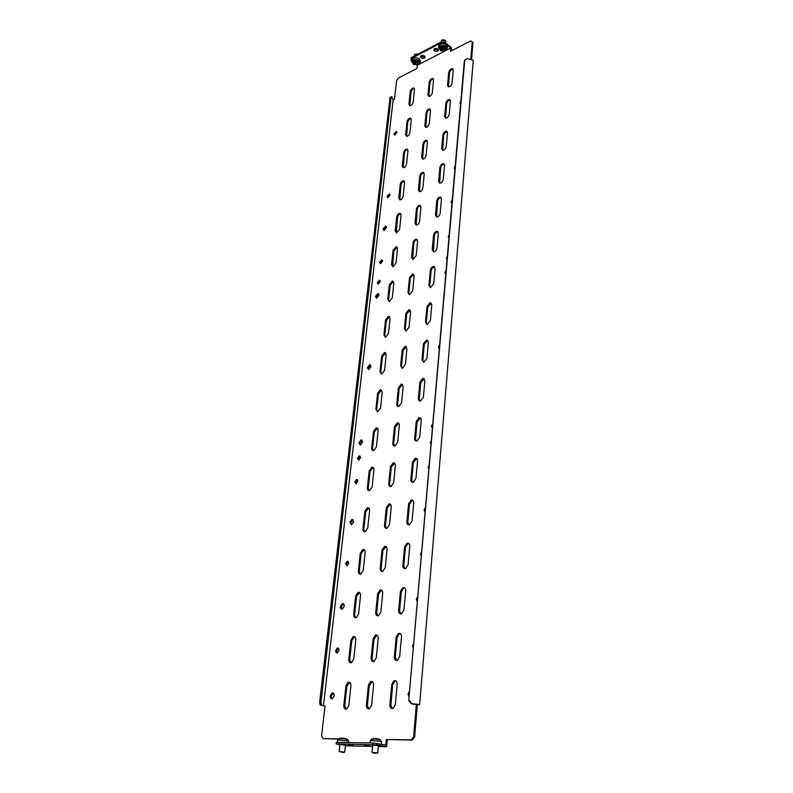 <?xml version="1.0" encoding="UTF-8"?>
<svg xmlns="http://www.w3.org/2000/svg" width="793" height="793" viewBox="0 0 793 793"><rect width="100%" height="100%" fill="white"/><g stroke="black" fill="none" stroke-linecap="round" stroke-linejoin="round"><path stroke-width="1.19" d="M344.459 752.081L339.374 751.556M341.803 752.388L344.103 752.408L341.803 752.388M416.969 62.647L414.58 62.25L413.857 63.4L415.135 64.392L416.989 64.302L417.723 63.153L416.969 62.647M414.977 62.27L416.791 62.518M420.34 60.823L419.19 58.682C415.591 57.017 413.153 57.413 411.864 59.881L411.686 61.487M415.542 53.974L417.901 54.172L414.769 54.43L414.392 56.016M377.468 752.904L372.274 752.369M375.614 753.3L372.561 752.775L375.614 753.3M441.156 48.988L440.819 49.543L442.474 50.544L444.298 50.227L444.714 49.116L443.059 48.076L441.156 48.988M447.391 46.757L447.391 46.678C445.23 43.05 442.375 42.644 438.826 45.459L438.559 47.57M441.364 41.177L441.642 40.334L445.567 40.671L445.696 41.583M413.668 643.648L412.588 645.918L413.282 648.079M421.658 551.71L420.617 553.91L421.301 555.883M429.172 465.313L428.161 467.444L428.835 469.238M431.342 440.402L430.341 442.504L431.005 444.249M460.594 104.141L459.97 103.011L460.852 101.177M454.924 169.315L454.29 168.086L455.192 166.193M448.937 238.098L448.293 236.74L449.225 234.807M447.083 259.489L446.429 258.092L447.371 256.129M417.624 598.12L417.386 600.856M417.772 596.425L416.325 599.221L417.306 601.788M425.365 509.086L425.147 511.663M425.524 507.361L424.116 510.068L425.078 512.397M432.651 425.335L432.443 427.764M432.809 423.571L431.451 426.208L432.393 428.309M439.52 346.402L439.322 348.682M439.679 344.608L438.351 347.165L439.282 349.079M446.003 271.87L445.815 274.031M446.162 270.066L444.873 272.554L445.795 274.279M452.129 201.402L451.951 203.444M452.288 199.568L451.039 201.997L451.941 203.563M409.376 692.933L409.129 695.848M409.525 691.288L408.028 694.172L409.029 696.997M396.896 132.015L394.864 135.117M396.936 132.629L396.292 131.499L394.062 133.987L394.726 135.117L396.936 132.629M389.849 194.503L387.856 197.754M389.928 195.266L389.155 194.017L386.994 196.505L387.777 197.754L389.928 195.266M381.641 259.807L382.414 260.253L380.362 262.751L380.491 263.682L382.553 261.184L381.641 259.807L379.56 262.295L380.481 263.682M379.302 280.216L380.115 280.663L378.063 283.16L378.211 284.142L380.263 281.644L379.302 280.216L377.25 282.714L378.221 284.142M337.243 652.877L336.629 650.775L338.393 648.248M335.677 650.538L337.184 648.089C338.413 647.812 339.027 648.555 338.998 650.339L337.501 652.788C336.262 653.075 335.647 652.322 335.677 650.538M346.878 565.905L346.402 564.101L348.256 561.573M345.48 563.803L347.106 561.335L348.732 563.377L347.106 565.845L345.48 563.803M355.978 483.889L355.611 482.332L357.544 479.824M354.729 481.995L356.483 479.517L357.911 481.361L356.166 483.849L354.729 481.995M358.614 460.178L358.277 458.701L360.23 456.193M357.405 458.354L359.189 455.866L360.567 457.66L358.783 460.148L357.405 458.354M342.001 609.193L341.287 606.823L343.528 603.82M340.356 606.556L342.209 603.651C343.597 603.374 344.271 604.216 344.241 606.179L342.388 609.093C340.99 609.381 340.316 608.528 340.356 606.556M332.108 698.831L331.216 696.105L333.328 693.092M330.245 695.897L331.96 693.013C333.486 692.636 334.24 693.568 334.21 695.808L332.515 698.702C330.978 699.079 330.225 698.147 330.245 695.897M352.915 745.242L347.721 744.548L352.915 745.242M339.91 744.508L345.461 745.083M369.369 745.559L364.126 744.855L369.369 745.559M372.73 745.133L378.439 745.698M424.324 58.087C422.193 58.652 420.885 58.176 420.389 56.65L421.142 55.679C423.274 55.114 424.582 55.589 425.088 57.116L424.324 58.087M425.018 56.68L424.414 57.205L420.538 56.204M437.795 51.109C435.654 51.694 434.336 51.208 433.83 49.672L434.623 48.651C436.765 48.076 438.083 48.551 438.588 50.088L437.795 51.109M438.519 49.652L437.885 50.217L433.989 49.216M351.349 524.728L350.784 522.676L353.123 519.693M349.882 522.359L351.874 519.435L353.678 521.735L351.686 524.659L349.882 522.359M360.181 445.002L359.744 443.237L362.163 440.264M358.872 442.871L361.013 439.937L362.589 442.018L360.458 444.962L358.872 442.871M368.547 369.617L368.22 368.111L370.698 365.157M367.377 367.714L369.657 364.76L371.025 366.653L368.745 369.607L367.377 367.714M376.477 298.247L376.239 296.969L378.767 294.015M375.426 296.532L377.825 293.579L379.004 295.293L376.606 298.247L375.426 296.532M384.02 230.575L383.852 229.494L386.399 226.55M383.069 229.018L385.567 226.074L386.568 227.631L384.07 230.575L383.069 229.018M409.803 105.756L411.022 92.127C411.587 89.936 412.697 88.727 414.362 88.489L413.629 87.954L414.501 89.5L413.153 102.109C412.598 104.289 411.488 105.509 409.822 105.756L408.92 104.17L410.278 91.591C410.853 89.401 411.964 88.192 413.629 87.954M406.541 136.327L407.761 122.291C408.306 120.11 409.416 118.9 411.071 118.643L411.111 118.643M405.619 134.661L407.017 121.765C407.562 119.594 408.663 118.375 410.328 118.117L411.28 119.743L409.892 132.669C409.357 134.84 408.266 136.059 406.611 136.337L405.619 134.661L406.373 135.177M403.201 167.68L404.42 153.208C404.945 151.057 406.036 149.837 407.691 149.56L407.771 149.56M402.229 165.925L403.667 152.702C404.192 150.541 405.282 149.322 406.928 149.044L407.969 150.759L406.551 164.022C406.036 166.163 404.955 167.382 403.31 167.69L402.229 165.925L402.993 166.431M399.781 199.836L401 184.928C401.506 182.796 402.576 181.577 404.222 181.27L404.351 181.28M398.76 198.002L400.227 184.432C400.733 182.301 401.803 181.072 403.449 180.764L404.579 182.568L403.122 196.178C402.636 198.3 401.575 199.529 399.94 199.846L398.76 198.002L399.533 198.488M396.272 232.845L397.481 217.47C397.967 215.359 399.018 214.14 400.643 213.803L400.822 213.813M395.192 230.912L396.698 216.985C397.184 214.873 398.235 213.654 399.86 213.317L401.089 215.22L399.603 229.187L396.48 232.855L395.192 230.912L395.985 231.387M392.674 266.735L393.883 250.866L397.204 247.208M391.534 264.693L393.08 250.4L396.183 246.722L397.521 248.724L395.994 263.058L392.931 266.735L391.534 264.693L392.337 265.149M388.986 301.528L388.59 299.823L390.176 285.153L393.487 281.485M387.777 299.387L389.373 284.707L392.396 281.029L393.853 283.131L392.277 297.851L389.294 301.538L387.777 299.387L388.59 299.823M385.2 337.283L384.754 335.439L386.379 320.362L389.67 316.694M383.921 335.013L385.557 319.936L388.511 316.258L390.087 318.469L388.471 333.595L385.557 337.273L383.921 335.013L384.754 335.439M381.304 374.028L380.799 372.036L382.474 356.543L385.735 352.865M379.956 371.63L381.631 356.136L384.506 352.459L386.211 354.778L384.555 370.331L381.72 374.009L379.956 371.63L380.799 372.036M377.319 411.795L376.734 409.664L378.459 393.734L381.681 390.047M375.882 409.277L377.607 393.338L380.392 389.67L382.226 392.109L380.521 408.098L377.785 411.765L375.882 409.277L376.734 409.664M373.216 450.652L372.561 448.352L374.326 431.967L377.518 428.27M371.689 447.986L373.463 431.59L376.16 427.933C377.537 427.804 378.202 428.656 378.142 430.49L376.388 446.935L373.731 450.602C372.304 450.751 371.62 449.879 371.689 447.986L372.561 448.352M369.003 490.619L368.259 488.151L370.083 471.29L373.225 467.583M367.377 487.804L369.201 470.943L371.808 467.285C373.275 467.107 373.979 467.999 373.929 469.971L372.125 486.892L369.568 490.55C368.051 490.758 367.318 489.846 367.377 487.804L368.259 488.151M364.681 531.766L363.838 529.109L365.712 511.763L368.804 508.035M362.936 528.792L364.82 511.435L367.328 507.788C368.884 507.56 369.637 508.491 369.597 510.603L367.734 528.029L365.276 531.677C363.67 531.934 362.887 530.973 362.936 528.792L363.838 529.109M360.22 574.132L359.288 571.277L361.211 553.415L364.245 549.678M358.367 570.99L360.3 553.117L362.718 549.48C364.364 549.192 365.176 550.183 365.137 552.443L363.224 570.385L360.855 574.013C359.15 574.34 358.327 573.329 358.367 570.99L359.288 571.277M355.641 617.787L354.6 614.724L356.582 596.316L359.546 592.569M353.658 614.456L355.651 596.039L357.97 592.421C359.715 592.074 360.567 593.114 360.537 595.533L358.565 614.02L356.295 617.638C354.511 618.025 353.628 616.964 353.658 614.456L354.6 614.724M350.922 662.77L349.763 659.489L351.814 640.516L354.699 636.759M348.811 659.251L350.863 640.268L353.093 636.67C354.917 636.254 355.819 637.344 355.799 639.941L353.767 658.993L351.596 662.601C349.713 663.047 348.791 661.927 348.811 659.251L349.763 659.489M346.065 709.16L344.777 705.641L346.888 686.084L349.703 682.307M343.805 705.433L345.926 685.866L348.058 682.277C349.971 681.802 350.932 682.942 350.922 685.717L348.821 705.364L346.739 708.952C344.777 709.467 343.795 708.298 343.805 705.433L344.777 705.641M428.835 96.478L429.955 82.72C430.54 80.48 431.689 79.241 433.414 79.013L432.681 78.467L433.563 80.014L432.304 92.761C431.739 95.001 430.589 96.24 428.864 96.478L427.942 94.892L429.221 82.175C429.796 79.934 430.956 78.695 432.681 78.467M425.762 127.395L426.892 113.211C427.447 110.99 428.587 109.751 430.312 109.503L430.371 109.513M424.83 125.73L426.148 112.685C426.703 110.455 427.843 109.216 429.568 108.968L430.54 110.594L429.241 123.678C428.696 125.889 427.566 127.128 425.841 127.405L424.83 125.73L425.583 126.256M422.619 159.106L423.749 144.495C424.285 142.294 425.405 141.055 427.12 140.777L427.229 140.787M421.638 157.361L422.986 143.969C423.521 141.769 424.651 140.53 426.366 140.252L427.427 141.967L426.099 155.388C425.573 157.579 424.463 158.828 422.748 159.125L421.638 157.361L422.401 157.876M419.398 191.658L420.528 176.591C421.033 174.41 422.134 173.171 423.849 172.864L423.997 172.874M418.367 189.814L419.755 176.086C420.26 173.905 421.37 172.656 423.075 172.349L424.235 174.163L422.867 187.941C422.372 190.112 421.281 191.351 419.576 191.678L418.367 189.814L419.14 190.32M416.097 225.083L417.217 209.53C417.693 207.379 418.783 206.13 420.478 205.803L420.686 205.813M415.007 223.14L416.424 209.035C416.91 206.884 418 205.635 419.695 205.298L420.964 207.211L419.556 221.356C419.091 223.497 418.01 224.746 416.335 225.103L415.007 223.14L415.8 223.626M412.707 259.41L413.817 243.352C414.273 241.231 415.334 239.982 417.009 239.615L417.277 239.635M411.557 257.358L413.014 242.876C413.48 240.745 414.541 239.506 416.216 239.139L417.594 241.151L416.156 255.673L413.004 259.42L411.557 257.358L412.36 257.834M409.228 294.679L408.831 292.964L410.318 278.095L413.768 274.368M408.008 292.518L409.515 277.629L412.628 273.892L414.144 276.014L412.657 290.932L409.584 294.679L408.008 292.518L408.831 292.964M405.659 330.919L405.193 329.075L406.73 313.79L410.159 310.053M404.371 328.639L405.907 313.344L408.95 309.607L410.596 311.827L409.069 327.172L406.075 330.919L404.371 328.639L405.193 329.075M402.001 368.19L401.466 366.197L403.042 350.476L406.442 346.739M400.624 365.781L402.21 350.05L405.164 346.313L406.938 348.652L405.382 364.433L402.477 368.18L400.624 365.781L401.466 366.197M398.245 406.522L397.63 404.371L399.256 388.203L402.616 384.456M396.778 403.974L398.403 387.797L401.268 384.06L403.191 386.528L401.575 402.755L398.77 406.492C397.382 406.601 396.718 405.768 396.778 403.974L397.63 404.371M394.379 445.963L393.685 443.644L395.36 427.011L398.671 423.244M392.813 443.267L394.488 426.624L397.253 422.897C398.681 422.758 399.375 423.621 399.325 425.484L397.67 442.187L394.964 445.914C393.477 446.082 392.763 445.2 392.813 443.267L393.685 443.644M390.404 486.565L389.621 484.067L391.346 466.948L394.617 463.171M388.729 483.72L390.463 466.581L393.12 462.864C394.646 462.676 395.39 463.578 395.35 465.58L393.645 482.778L391.038 486.496C389.462 486.714 388.699 485.792 388.729 483.72L389.621 484.067M386.32 528.386L385.438 525.69L387.212 508.065L390.424 504.269M384.536 525.362L386.31 507.728L388.867 504.011C390.493 503.763 391.286 504.715 391.256 506.866L389.502 524.579L387.004 528.287C385.329 528.564 384.506 527.593 384.536 525.362L385.438 525.69M382.117 571.466L381.126 568.571L382.95 550.401L386.102 546.605M380.204 568.274L382.038 550.094L384.496 546.397C386.211 546.09 387.063 547.091 387.043 549.4L385.239 567.649L382.831 571.337C381.066 571.684 380.194 570.663 380.204 568.274L381.126 568.571M377.795 615.874L376.685 612.761L378.568 594.036L381.651 590.22M375.743 612.493L377.637 593.759L379.986 590.071C381.8 589.705 382.702 590.755 382.702 593.223L380.838 612.037L378.539 615.715C376.675 616.121 375.743 615.051 375.743 612.493L376.685 612.761M373.344 661.669L372.105 658.329L374.048 639.019L377.052 635.183M371.154 658.081L373.097 638.761L375.347 635.104C377.25 634.658 378.211 635.758 378.221 638.415L376.298 657.813L374.098 661.471C372.145 661.957 371.164 660.827 371.154 658.081L372.105 658.329M368.755 708.912L367.387 705.324L369.389 685.41L372.304 681.564M366.406 705.116L368.418 685.182L370.569 681.544C372.571 681.028 373.572 682.188 373.602 685.033L371.62 705.046L369.518 708.684C367.466 709.239 366.435 708.05 366.406 705.116L367.387 705.324M448.432 86.913L449.472 73.025C450.057 70.726 451.257 69.467 453.051 69.249L452.317 68.684L453.219 70.24L452.04 83.136C451.465 85.416 450.275 86.685 448.481 86.923L447.539 85.327L448.739 72.47C449.324 70.171 450.523 68.912 452.317 68.684M445.577 118.177L446.608 103.863C447.173 101.583 448.352 100.324 450.146 100.087L450.226 100.096M444.635 116.512L445.864 103.318C446.429 101.038 447.609 99.779 449.403 99.531L450.394 101.167L449.185 114.4C448.63 116.67 447.46 117.929 445.676 118.197L444.635 116.512L445.388 117.057M442.643 150.273L443.674 135.514C444.219 133.254 445.379 131.995 447.163 131.717L447.292 131.737M441.651 148.519L442.92 134.979C443.456 132.718 444.615 131.45 446.409 131.182L447.49 132.907L446.251 146.487C445.725 148.737 444.576 150.006 442.791 150.293L441.651 148.519L442.425 149.044M439.639 183.223L440.66 167.997C441.176 165.757 442.316 164.498 444.1 164.191L444.278 164.22M438.598 181.379L439.897 167.472C440.402 165.241 441.552 163.973 443.327 163.665L444.516 165.489L443.247 179.436C442.742 181.656 441.612 182.925 439.847 183.252L438.598 181.379L439.372 181.894M436.556 217.074L437.567 201.343C438.053 199.142 439.183 197.873 440.938 197.546L441.176 197.566M435.456 215.121L436.784 200.837C437.27 198.637 438.4 197.368 440.155 197.031L441.463 198.954L440.155 213.277C439.679 215.468 438.569 216.737 436.824 217.094L435.456 215.121L436.249 215.617M433.394 251.847L434.395 235.6C434.851 233.429 435.952 232.161 437.686 231.794L437.994 231.824M432.225 249.785L433.593 235.115C434.058 232.934 435.159 231.665 436.893 231.298L438.321 233.33L436.983 248.05C436.537 250.211 435.446 251.48 433.731 251.867L432.225 249.785L433.028 250.271M430.143 287.591L429.727 285.886L431.124 270.809C431.561 268.668 432.631 267.4 434.346 266.993L434.713 267.013M428.914 285.421L430.321 270.334C430.748 268.193 431.828 266.924 433.533 266.517L435.099 268.658L433.721 283.785L430.549 287.601L428.914 285.421L429.727 285.886M426.812 324.347L426.337 322.493L427.774 306.99L431.333 303.194M425.504 322.047L426.951 306.534L430.074 302.728L431.788 304.968L430.361 320.531L427.288 324.347L425.504 322.047L426.337 322.493M423.393 362.153L422.838 360.151L424.314 344.202L427.853 340.395M421.995 359.725L423.482 343.765L426.515 339.959L428.379 342.328L426.912 358.327L423.928 362.143L421.995 359.725L422.838 360.151M419.884 401.06L419.249 398.899L420.766 382.484L424.265 378.667M418.387 398.492L419.913 382.067L422.847 378.261L424.87 380.749L423.363 397.224L420.478 401.04C419.051 401.159 418.347 400.306 418.387 398.492L419.249 398.899M416.275 441.116L415.542 438.777L417.108 421.886L420.568 418.05M414.67 438.39L416.246 421.489L419.081 417.693C420.558 417.544 421.281 418.417 421.252 420.31L419.705 437.27L416.93 441.067C415.403 441.245 414.65 440.353 414.67 438.39L415.542 438.777M412.568 482.372L411.736 479.844L413.351 462.448L416.761 458.602M410.843 479.487L412.469 462.081L415.185 458.285C416.771 458.086 417.554 459.008 417.534 461.04L415.938 478.506L413.282 482.293C411.636 482.531 410.833 481.599 410.843 479.487L411.736 479.844M408.752 524.877L407.81 522.151L409.475 504.229L412.082 500.462L412.826 500.373M406.908 521.824L408.573 503.882L411.19 500.105C412.875 499.848 413.708 500.809 413.708 503L412.063 521.001L409.515 524.778C407.771 525.075 406.898 524.094 406.908 521.824L407.81 522.151M404.817 568.7L403.766 565.766L405.481 547.289L407.979 543.532L408.762 543.413M402.844 565.459L404.569 546.962L407.067 543.205C408.851 542.878 409.753 543.889 409.753 546.248L408.058 564.804L405.629 568.561C403.786 568.928 402.854 567.897 402.844 565.459L403.766 565.766M400.772 613.891L399.593 610.729L401.367 591.677L403.746 587.94L404.569 587.782M398.661 610.451L400.435 591.38L402.814 587.643C404.708 587.236 405.659 588.307 405.689 590.835L403.934 609.986L401.615 613.713C399.672 614.159 398.681 613.078 398.661 610.451L399.593 610.729M377.121 743.398L376.982 744.905L336.083 743.834L336.242 742.367L373.067 742.991L385.794 744.994L386.3 739.502L412.241 740.047L411.25 739.849L413.629 736.836L416.345 704.67L419.636 704.66L473.282 60.248L467.067 58.593L464.381 60.546L408.732 700.378L464.757 59.871M386.3 739.502L411.25 739.849M471.518 59.782L472.965 42.465L470.685 40.949L450.444 51.327L450.741 48.036L417.336 65.254L416.989 68.485L398.344 78.051L396.609 80.579L394.468 99.323L393.14 99.987L323.445 705.948L325.021 705.929L321.601 735.775L323.108 738.63L338.799 738.848M470.755 59.574L472.241 41.88M413.629 736.836L414.62 737.024L417.316 704.888M323.108 738.63L338.631 739.017M396.609 660.519L395.291 657.119L397.115 637.463L399.394 633.746L400.237 633.548M392.317 708.655L390.85 705.007L392.733 684.706L394.904 681.009L395.766 680.781M324.991 706.147L320.184 704.947L319.718 701.805L390.077 97.281L391.841 96.736L393.14 99.987M451.257 50.901L451.554 47.719L444.496 42.178L444.407 43.07L450.741 48.036M414.62 737.024L412.241 740.047M378.36 746.51L386.647 746.679L387.291 739.691M345.381 745.797L372.601 746.401M399.682 656.594L397.462 660.311C395.42 660.837 394.379 659.687 394.339 656.872L396.163 637.195L398.443 633.478C400.425 633.002 401.446 634.122 401.486 636.838L399.682 656.594M395.291 704.719L393.179 708.407C391.038 709.011 389.938 707.802 389.878 704.789L391.762 684.478L393.933 680.781C396.014 680.216 397.095 681.395 397.154 684.319L395.291 704.719M416.345 704.67L411.23 703.728L408.732 700.378M319.718 701.805L320.996 701.894L321.462 705.036L323.445 705.948M321.462 705.036L320.184 704.947M320.996 701.894L391.118 97.212L390.077 97.281M391.841 96.736L391.118 97.212M409.148 700.249L411.646 703.609L419.636 704.66M444.407 43.07L441.275 42.782L411.091 58.573L411.18 57.691L441.364 41.89L444.496 42.178M411.091 58.573L410.982 60.506L411.736 61.071M441.275 42.782L441.364 41.89M376.982 744.905L386.647 746.679M339.87 744.815L336.083 743.834M372.928 744.498L373.067 742.991M442.464 39.838L444.873 40.066M441.899 48.304L443.802 48.532M346.65 739.254L343.478 738.263L340.038 738.57M348.593 741.039L347.294 739.8C348.702 739.621 347.423 739.294 343.448 738.808C339.235 738.442 337.848 738.501 339.285 738.987L337.689 739.909L337.421 742.387M348.434 742.575L348.593 741.029L337.689 739.919M346.263 738.67L340.475 738.075M415.582 62.667L415.393 64.431M417.802 62.112C418.942 63.182 418.763 64.064 417.267 64.748L413.807 64.233C412.687 61.735 414.025 61.031 417.802 62.112M418.506 61.368C420.022 62.806 419.784 63.975 417.792 64.877L413.183 64.203C411.706 60.873 413.48 59.931 418.506 61.368M420.171 62.429L417.792 64.877L413.559 64.441L411.686 61.557C412.975 59.088 415.413 58.692 419.011 60.357L420.171 62.429L420.349 60.754M417.425 62.409C418.327 64.451 417.237 65.026 414.154 64.144C413.242 62.102 414.333 61.517 417.425 62.409M379.53 739.691L375.03 738.57L372.879 739.017M370.41 740.424L381.611 741.534L380.224 740.275C381.651 739.988 379.768 739.591 374.574 739.096C371.431 738.917 370.599 739.046 372.086 739.472L370.41 740.424L370.162 742.942M375.178 738.471L373.245 738.511M440.026 48.651C442.692 46.797 444.516 47.174 445.517 49.771L444.189 50.851L441.136 50.593L440.026 48.651M439.163 48.076C442.702 45.597 445.131 46.103 446.469 49.562L444.695 51L440.63 50.653L439.163 48.076M447.391 46.678L447.004 49.216L444.695 51L440.63 50.653L438.658 47.154C442.216 44.349 445.071 44.755 447.232 48.373L447.123 48.888M440.521 48.859C442.692 47.342 444.189 47.649 445.012 49.771C442.841 51.287 441.344 50.98 440.521 48.859M410.278 91.591L411.022 92.127M408.92 104.17L409.664 104.706M407.017 121.765L407.761 122.291M403.667 152.702L404.42 153.208M400.227 184.432L401 184.928M396.698 216.985L397.481 217.47M393.08 250.4L393.883 250.866M389.373 284.707L390.176 285.153M385.557 319.936L386.379 320.362M381.631 356.136L382.474 356.543M377.607 393.338L378.459 393.734M373.463 431.59L374.326 431.967M369.201 470.943L370.083 471.29M364.82 511.435L365.712 511.763M360.3 553.117L361.211 553.415M355.651 596.039L356.582 596.316M350.863 640.268L351.814 640.516M345.926 685.866L346.888 686.084M429.221 82.175L429.955 82.72M427.942 94.892L428.676 95.438M426.148 112.685L426.892 113.211M422.986 143.969L423.749 144.495M419.755 176.086L420.528 176.591M416.424 209.035L417.217 209.53M413.014 242.876L413.817 243.352M409.515 277.629L410.318 278.095M405.907 313.344L406.73 313.79M402.21 350.05L403.042 350.476M398.403 387.797L399.256 388.203M394.488 426.624L395.36 427.011M390.463 466.581L391.346 466.948M386.31 507.728L387.212 508.065M382.038 550.094L382.95 550.401M377.637 593.759L378.568 594.036M373.097 638.761L374.048 639.019M368.418 685.182L369.389 685.41M448.739 72.47L449.472 73.025M447.539 85.327L448.283 85.882M445.864 103.318L446.608 103.863M442.92 134.979L443.674 135.514M439.897 167.472L440.66 167.997M436.784 200.837L437.567 201.343M433.593 235.115L434.395 235.6M430.321 270.334L431.124 270.809M426.951 306.534L427.774 306.99M423.482 343.765L424.314 344.202M419.913 382.067L420.766 382.484M416.246 421.489L417.108 421.886M412.469 462.081L413.351 462.448M408.573 503.882L409.475 504.229M404.569 546.962L405.481 547.289M400.435 591.38L401.367 591.677M389.878 704.789L390.85 705.007M391.762 684.478L392.733 684.706M394.339 656.872L395.291 657.119M396.163 637.195L397.115 637.463M444.229 48.789L444.08 50.326M442.643 48.76L442.474 50.544M442.335 48.69L442.167 50.484M379.193 739.106L375.258 738.481M417.158 62.776L416.989 64.302M415.284 62.597L415.096 64.362M339.156 751.447L339.929 744.33M344.103 752.408L344.598 751.952M372.036 752.26L372.75 744.934M377.121 753.221L377.627 752.755M445.755 41.325L445.597 43.04M396.292 131.499L396.837 131.886M389.155 194.017L389.819 194.434M337.184 648.089L338.135 648.327M347.106 561.335L348.028 561.632M356.483 479.517L357.365 479.854M359.189 455.866L360.062 456.223M342.209 603.651L343.141 603.919M331.96 693.013L332.921 693.221M351.874 519.435L352.776 519.752M361.013 439.937L361.886 440.303M369.657 364.76L370.49 365.167M377.825 293.579L378.638 294.025M385.567 226.074L386.36 226.55M410.328 118.117L411.071 118.643M406.928 149.044L407.691 149.56M403.449 180.764L404.222 181.27M399.86 213.317L400.643 213.803M396.183 246.722L396.976 247.198M392.396 281.029L393.209 281.485M388.511 316.258L389.333 316.694M384.506 352.459L385.339 352.875M380.392 389.67L381.245 390.067M376.16 427.933L377.022 428.309M371.808 467.285L372.69 467.642M367.328 507.788L368.22 508.115M362.718 549.48L363.63 549.787M357.97 592.421L358.902 592.698M353.093 636.67L354.035 636.918M348.058 682.277L349.029 682.495M429.568 108.968L430.312 109.503M426.366 140.252L427.12 140.777M423.075 172.349L423.849 172.864M419.695 205.298L420.478 205.803M416.216 239.139L417.009 239.615M412.628 273.892L413.44 274.358M408.95 309.607L409.773 310.053M405.164 346.313L405.996 346.739M401.268 384.06L402.11 384.466M397.253 422.897L398.116 423.284M393.12 462.864L394.002 463.231M388.867 504.011L389.769 504.358M384.496 546.397L385.408 546.714M379.986 590.071L380.918 590.359M375.347 635.104L376.298 635.362M370.569 681.544L371.54 681.762M449.403 99.531L450.146 100.087M446.409 131.182L447.163 131.717M443.327 163.665L444.1 164.191M440.155 197.031L440.938 197.546M436.893 231.298L437.686 231.794M433.533 266.517L434.346 266.993M430.074 302.728L430.896 303.184M426.515 339.959L427.358 340.395M422.847 378.261L423.7 378.687M419.081 417.693L419.943 418.089M415.185 458.285L416.067 458.661M411.19 500.105L412.082 500.462M407.067 543.205L407.979 543.532M402.814 587.643L403.746 587.94M393.933 680.781L394.904 681.009M398.443 633.478L399.394 633.746M441.354 40.958L441.255 41.94M444.407 48.869L444.308 49.949M372.561 752.775L372.155 752.21M377.755 752.835L378.449 745.509M381.611 741.534L381.364 744.181M339.662 751.952L339.265 751.407M344.717 752.022L345.48 744.895"/></g></svg>
